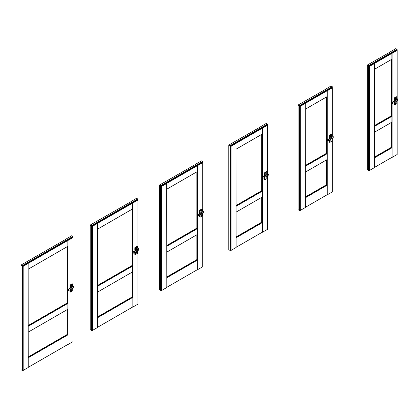 <?xml version="1.0" encoding="UTF-8"?>
<svg xmlns="http://www.w3.org/2000/svg" width="419" height="419" viewBox="0 0 419 419"><rect width="100%" height="100%" fill="white"/><g stroke="black" fill="none" stroke-linecap="round" stroke-linejoin="round"><path stroke-width="0.63" d="M201.073 215.733L201.434 215.528L201.382 214.69L201.073 215.733M201.356 214.68L201.11 215.832M200.135 214.612L200.135 217.204L202.372 215.916L202.372 213.334L200.109 214.628L200.099 217.22L199.622 216.937L200.093 217.204L199.627 216.948L199.622 214.91M197.998 215.816L198.025 214.696L198.04 215.827L203.603 212.564L203.603 211.454L197.998 214.732L197.758 214.554L203.587 211.454L201.701 210.369L200.973 210.788L202.44 211.715L197.778 214.554L202.419 211.726L200.958 210.809L200.958 211.92L201.576 212.281L200.958 211.925M203.493 211.983L203.603 212.59L200.853 214.188M199.622 212.857L200.093 213.13L199.622 212.857L199.643 210.238L201.879 208.95L202.367 209.217L201.879 208.95M202.44 211.7L197.763 214.554L197.763 215.691L197.758 214.554M395.51 103.477L395.866 103.273L395.814 102.435L395.51 103.477M395.793 102.425L395.541 103.577M394.059 104.677L394.525 104.949L394.059 104.677L394.059 102.655M396.877 99.444L392.2 102.294L392.456 102.44L398.019 99.198L396.138 98.109L395.41 98.528L396.877 99.46L392.215 102.299L396.856 99.471L395.395 98.549L395.395 99.664L396.007 100.026L395.395 99.664M397.924 99.727L398.04 100.309L398.019 99.198L392.477 102.461L392.477 103.572L395.29 101.927M394.08 97.983L394.551 98.25L396.814 96.988L396.814 98.491L396.809 97.004L394.572 98.292L394.572 100.874L395.814 100.157L394.551 100.885L394.064 100.618L394.525 100.874L394.059 100.602L394.059 98.02L396.337 96.705M392.194 102.299L392.189 103.42M392.477 103.572L398.034 100.335L398.019 99.198L396.154 98.109M71.45 290.571L71.811 290.367L71.759 289.529L71.45 290.571M71.733 289.519L71.481 290.671M70.512 289.461L70.512 292.043L72.749 290.755L72.749 288.172L70.481 289.466L70.476 292.059L69.999 291.771L70.471 292.043L70.004 291.786L69.999 289.749M67.967 289.864L68.14 289.393L68.417 290.671L68.402 289.534L68.417 290.666L73.98 287.403L73.98 286.292L68.135 289.429L73.964 286.292L72.078 285.203L71.35 285.622L72.817 286.554L68.14 289.388L72.796 286.559L71.335 285.643L71.335 286.758L71.953 287.12M73.864 286.821L73.98 287.429L71.23 289.021M69.999 287.696L70.471 287.968L69.999 287.696L70.02 285.077L72.257 283.783L72.744 284.056L72.257 283.783M72.078 285.203L73.98 286.292L73.98 287.429L68.417 290.671L68.14 290.508M71.335 286.758L71.948 287.12M72.796 286.559L68.14 289.388L68.376 290.655M332.272 87.765L332.272 86.817L299.365 105.824L298.077 105.038L325.5 89.378M327.087 96.642L327.087 90.708L305.273 103.299L305.383 207.489L300.318 210.411L300.318 106.332L305.383 103.409M305.383 166.264L327.124 153.715L326.48 153.302L326.48 96.993M327.124 153.715L327.087 159.587M305.383 197.752L327.124 185.198L326.48 184.784L326.48 159.932M327.124 185.198L327.087 90.708M298.077 105.08L298.077 209.699L299.234 210.369L300.245 210.411L300.245 106.332L299.768 106.059L331.858 87.529L332.335 87.807L332.335 136.102M325.5 89.247L331.031 86.01L332.272 86.817M327.197 194.851L332.335 191.923L332.335 138.27M327.197 90.771L332.335 87.849M299.768 106.059L299.768 210.134M327.27 194.851L327.27 140.595M327.27 139.857L327.27 90.771M327.124 194.762L305.383 207.316M326.48 184.784L305.383 196.961M327.087 185.135L305.383 197.663M326.48 153.302L305.383 165.479M327.087 153.647L305.383 166.181M327.124 159.56L305.383 172.115M305.346 103.346L327.124 90.771M327.124 96.621L305.383 109.17M267.458 125.187L267.458 124.239L230.083 145.828L228.795 145.037L260.686 126.8M262.273 134.064L262.273 128.125L235.991 143.298L236.101 247.488L231.037 250.41L231.037 146.331L236.101 143.408M236.101 206.263L262.31 191.132L261.666 190.718L261.666 134.41M262.31 191.132L262.273 197.003M236.101 237.751L262.31 222.62L261.666 222.201L261.666 197.354M262.31 222.62L262.273 128.125M228.795 145.079L228.795 249.698L229.952 250.368L230.963 250.41L230.963 146.331L230.487 146.058L267.05 124.946L267.526 125.223L267.526 173.524M260.686 126.669L266.222 123.432L267.458 124.239M262.383 232.267L267.526 229.345L267.526 175.692M262.383 128.193L267.526 125.265M230.487 146.058L230.487 250.133M262.462 232.267L262.462 178.012M262.462 177.279L262.462 128.193M262.31 232.184L236.101 247.315M261.666 222.201L236.101 236.96M262.273 222.552L236.101 237.662M261.666 190.718L236.101 205.478M262.273 191.069L236.101 206.179M262.31 196.982L236.101 212.114M236.065 143.345L262.31 128.193M262.31 134.038L236.101 149.169M202.649 162.603L202.649 161.655L160.802 185.827L159.513 185.036L195.877 164.217M197.459 171.481L197.459 165.547L166.71 183.302L166.82 287.486L161.755 290.409L161.755 186.329L166.82 183.407M166.82 246.267L197.501 228.554L196.857 228.135L196.857 171.832M197.501 228.554L197.459 234.42M166.82 277.75L197.501 260.037L196.857 259.623L196.857 234.771M197.501 260.037L197.459 165.547M159.513 185.083L159.513 289.702L160.671 290.367L161.682 290.409L161.682 186.329L161.205 186.057L202.236 162.368L202.712 162.64L202.712 210.94M195.877 164.086L201.408 160.849L202.649 161.655M197.574 269.689L202.712 266.762L202.712 213.109M197.574 165.61L202.712 162.687M161.205 186.057L161.205 290.137M197.648 269.689L197.648 215.434M197.648 214.696L197.648 165.61M197.501 269.6L166.82 287.314M196.857 259.623L166.82 276.959M197.459 259.969L166.82 277.661M196.857 228.135L166.82 245.476M197.459 228.486L166.82 246.178M197.501 234.399L166.82 252.112M166.783 183.344L197.501 165.61M197.501 171.46L166.82 189.168M137.835 200.02L137.835 199.072L91.52 225.825L90.232 225.034L131.063 201.633M132.65 208.898L132.65 202.964L97.428 223.301L97.538 327.485L92.473 330.408L92.473 226.333L97.538 223.406M97.538 286.266L132.687 265.971L132.043 265.557L132.043 209.249M132.687 265.971L132.65 271.842M97.538 317.749L132.687 297.453L132.043 297.04L132.043 272.193M132.687 297.453L132.65 202.964M90.232 225.082L90.232 329.701L91.389 330.366L92.4 330.408L92.4 226.333L91.923 226.056L137.427 199.784L137.903 200.062L137.903 248.357M131.063 201.508L136.594 198.266L137.835 199.072M132.76 307.106L137.903 304.184L137.903 250.531M132.76 203.026L137.903 200.104M91.923 226.056L91.923 330.135M132.839 307.106L132.839 252.851M132.839 252.112L132.839 203.026M132.687 307.017L97.538 327.312M132.043 297.04L97.538 316.963M132.65 297.39L97.538 317.66M132.043 265.557L97.538 285.475M132.65 265.908L97.538 286.177M132.687 271.821L97.538 292.111M97.501 223.343L132.687 203.032M132.687 208.877L97.538 229.172M66.249 238.924L71.785 235.688L73.016 236.353L73.042 237.453L73.026 236.494L22.238 265.824L20.95 265.08L66.249 239.055M67.836 246.32L67.836 240.38L28.146 263.3L28.256 367.484L23.192 370.406L23.192 266.332L28.256 263.404M28.256 326.265L67.878 303.393L67.234 302.974L67.234 246.665M67.878 303.393L67.836 309.259M28.256 357.747L67.878 334.875L67.234 334.456L67.234 309.61M67.878 334.875L67.836 240.38M20.95 265.08L20.95 369.699L22.107 370.365L23.118 370.406L23.118 266.332L22.642 266.055L72.613 237.206L73.089 237.479L73.089 285.779M67.951 344.523L73.089 341.6L73.089 287.947M67.951 240.448L73.089 237.526M22.642 266.055L22.642 370.134M68.025 344.523L68.025 290.273M68.025 289.534L68.025 240.448M67.878 344.439L28.256 367.311M67.234 334.456L28.256 356.962M67.836 334.807L28.256 357.658M67.234 302.974L28.256 325.474M67.836 303.325L28.256 326.176M67.878 309.238L28.256 332.11M28.225 263.342L67.878 240.448M67.878 246.299L28.256 269.171M397.081 50.348L397.081 49.4L368.647 65.825L367.358 65.039L390.309 51.961M391.896 59.226L391.896 53.286L374.555 63.3L374.665 167.485L369.6 170.413L369.6 66.333L374.665 63.41M374.665 126.266L391.933 116.299L391.294 115.88L391.294 59.577M391.933 116.299L391.896 122.165M374.665 157.748L391.933 147.781L391.294 147.362L391.294 122.516M391.933 147.781L391.896 53.286M367.358 65.081L367.358 169.7L368.516 170.371L369.527 170.413L369.527 66.333L369.05 66.061L396.673 50.112L397.149 50.385L397.149 98.685M390.309 51.83L395.845 48.594L397.081 49.4M392.011 157.429L397.149 154.506L397.149 100.853M392.011 53.354L397.149 50.432M369.05 66.061L369.05 170.135M392.084 157.429L392.084 103.179M392.084 102.44L392.084 53.354M391.933 157.345L374.665 167.312M391.294 147.362L374.665 156.963M391.896 147.713L374.665 157.664M391.294 115.88L374.665 125.48M391.896 116.231L374.665 126.177M391.933 122.144L374.665 132.116M374.628 63.348L391.933 53.354M391.933 59.205L374.665 69.172M265.887 178.316L266.243 178.112L266.191 177.274L265.887 178.316M266.17 177.263L265.918 178.415M264.436 179.515L264.902 179.788L264.436 179.515L264.436 177.494M267.254 174.283L262.572 177.132L262.854 178.41L268.417 175.147L268.411 174.037L262.813 177.316L262.572 177.132L268.396 174.037L266.515 172.947L265.787 173.366L267.254 174.299L262.593 177.137L267.233 174.304L265.766 173.387L265.766 174.503L266.384 174.864L265.766 174.503M268.301 174.566L268.411 175.173L265.667 176.766M264.436 175.441L264.902 175.708L264.436 175.441L264.457 172.822L266.714 171.544M330.701 140.899L331.057 140.69L331.005 139.852L330.701 140.899M330.979 139.841L330.732 140.999M329.245 142.099L329.716 142.366L329.245 142.099L329.245 140.072M332.068 136.861L327.386 139.716L327.668 140.994L333.231 137.725L333.225 136.615L327.627 139.894L327.38 139.716L333.21 136.615L331.324 135.531L330.596 135.95L332.068 136.877L327.401 139.716L332.042 136.887L330.581 135.971L330.581 137.086L331.199 137.442L330.581 137.086M333.115 137.144L333.225 137.751L330.476 139.349M329.245 138.019L329.716 138.291L329.245 138.019L329.245 135.442L331.523 134.122M136.264 253.155L136.62 252.945L136.568 252.107L136.264 253.155M136.547 252.102L136.295 253.254M135.321 252.034L135.327 254.626L137.558 253.333L137.558 250.756L135.295 252.049L135.285 254.637L134.813 254.354L135.279 254.626L134.818 254.37L134.813 252.332M133.19 253.238L133.211 252.112L133.232 253.249L138.794 249.981L138.789 248.87L133.19 252.154L132.949 251.971L138.773 248.876L136.887 247.786L136.165 248.205L137.631 249.132L132.964 251.971L137.605 249.143L136.144 248.226L136.144 249.342L136.762 249.698L136.144 249.342M138.679 249.399L138.789 250.012L136.039 251.604M134.813 250.274L135.279 250.546L134.813 250.274L134.834 247.655L137.071 246.367L137.552 246.634L137.071 246.367M136.887 247.786L138.789 248.87L138.789 250.012L133.226 253.249L132.949 251.971L132.949 253.107M137.605 249.143L132.949 251.971L132.776 252.442M202.382 215.9L200.13 217.22L202.367 215.932L202.367 213.313M199.643 210.238L200.114 210.511L202.351 209.217L200.135 210.548L200.135 213.13L201.382 212.412L200.093 213.13L200.093 210.548L199.622 210.275M202.372 210.741L202.367 209.217L202.382 210.747M197.763 215.691L203.603 212.59L203.603 211.454L201.717 210.364M197.59 215.026L197.752 214.559M200.114 213.14L201.251 212.496M396.803 101.058L394.572 102.367L394.572 104.949L396.809 103.661L396.809 101.052L396.809 103.634M394.064 104.692L394.551 104.965L394.525 102.383M396.783 103.671L394.572 104.949L396.798 103.671M396.783 96.962L396.316 96.689L396.798 96.962M394.525 100.874L394.525 98.292L394.059 98.02M392.027 102.77L392.189 102.304M72.759 290.739L70.507 292.059L72.759 290.739L72.754 288.146M70.02 285.077L70.492 285.344L72.728 284.056L70.512 285.386L70.512 287.968L71.754 287.251L70.471 287.968L70.471 285.386L69.999 285.114M72.749 285.58L72.744 284.056L72.759 285.585M71.628 287.334L70.512 287.968M70.004 287.712L70.471 287.968M331.858 87.063L331.858 87.529M299.234 210.369L299.234 105.75L332.262 86.681M299.365 105.824L299.365 210.369M267.05 124.485L267.05 124.946M229.952 250.368L229.952 145.749L267.453 124.097M230.083 145.828L230.083 250.368M202.236 161.902L202.236 162.368M160.671 290.367L160.671 185.748L202.639 161.514M160.802 185.827L160.802 290.367M137.427 199.324L137.427 199.784M91.389 330.366L91.389 225.747L137.83 198.936M91.52 225.825L91.52 330.366M72.613 236.74L72.613 237.206M22.107 370.365L22.107 265.746L73.016 236.353M22.238 265.824L22.238 370.365M396.673 49.646L396.673 50.112M368.516 170.371L368.516 65.752L397.076 49.259M368.647 65.825L368.647 170.371M267.175 175.896L264.949 177.206L264.949 179.788L267.186 178.499L267.191 175.886M264.441 179.531L264.913 179.803L264.944 177.195M267.191 175.901L267.191 178.484L264.944 179.803L267.186 178.473M262.813 178.4L268.411 175.173L268.411 174.037L266.531 172.947M264.457 172.822L264.928 173.089L267.16 171.8L266.694 171.528M266.709 171.528L267.191 171.827L267.191 173.33L267.186 171.837L264.949 173.131L264.949 175.708L266.191 174.99L264.902 175.708L264.902 173.131L264.436 172.858M262.399 177.609L262.566 177.143M264.928 175.723L266.06 175.079M331.989 138.474L329.758 139.789L329.758 142.366L331.995 141.077L332 138.469L331.995 141.051M329.25 142.114L329.737 142.381L329.758 139.778M331.974 141.093L329.753 142.381L331.989 141.093M327.627 140.978L333.225 137.757L333.225 136.615L331.34 135.526M329.271 135.4L329.737 135.672L331.974 134.379L331.502 134.111L331.989 134.379L329.758 135.709L329.758 138.291L331.005 137.573L329.716 138.291L329.716 135.709L329.245 135.442M331.995 135.908L331.974 134.379L332.005 135.913M327.213 140.187L327.375 139.721L327.375 140.842M329.25 138.034L329.753 138.307L330.874 137.657M137.568 253.322L135.316 254.637L137.568 253.322L137.552 250.735M134.834 247.655L135.3 247.928L137.537 246.639L135.327 247.964L135.327 250.546L136.568 249.829L135.279 250.546L135.279 247.964L134.813 247.697M137.558 248.163L137.552 246.634L137.568 248.168M136.437 249.918L135.327 250.546M134.818 250.29L135.279 250.546M199.627 212.873L200.099 213.145M394.567 100.885L395.683 100.241M332.293 87.781L332.293 86.738M267.479 125.197L267.479 124.16M202.665 162.614L202.665 161.577M137.856 200.036L137.856 198.994M397.102 49.322L397.102 50.359M264.441 175.451L264.913 175.723M262.577 177.132L262.561 178.258"/></g></svg>
